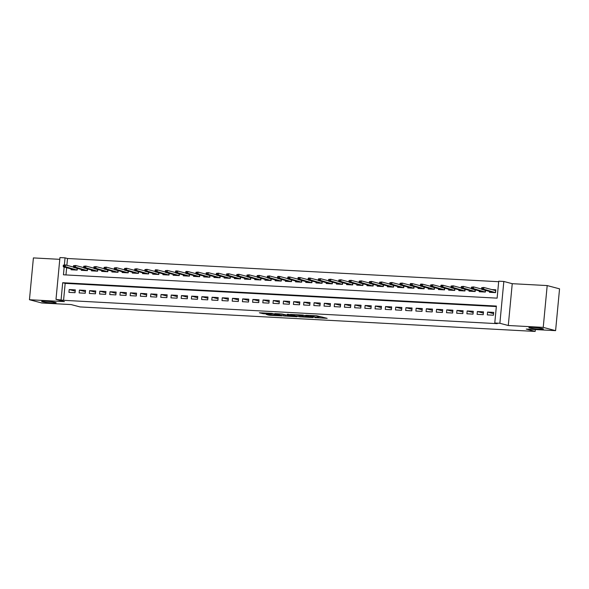 <?xml version="1.0" encoding="UTF-8"?>
<svg xmlns="http://www.w3.org/2000/svg" width="589" height="589" viewBox="0 0 589 589"><rect width="100%" height="100%" fill="white"/><g stroke="black" fill="none" stroke-linecap="round" stroke-linejoin="round"><path stroke-width="0.88" d="M314.85 317.655L327.16 318.332L316.823 315.785L305.743 315.233L312.995 316.05L314.077 316.411L310.337 316.462L318.237 317.442L314.85 317.655M55.425 302.429A7.289 0.596 -174.6 0 0 47.304 301.34A7.289 0.596 -174.6 0 0 41.642 301.391A7.289 0.596 -174.6 0 0 42.364 301.723A7.289 0.596 -174.6 0 0 50.492 302.812A7.289 0.596 -174.6 0 0 56.154 302.761A7.289 0.596 -174.6 0 0 55.425 302.429M542.683 328.655A7.289 0.596 -174.6 0 0 534.554 327.565A7.289 0.596 -174.6 0 0 528.893 327.617A7.289 0.596 -174.6 0 0 529.621 327.955A7.289 0.596 -174.6 0 0 537.75 329.037A7.289 0.596 -174.6 0 0 543.404 328.986A7.289 0.596 -174.6 0 0 542.683 328.655M266.169 314.386L269.593 315.292L282.035 315.903L271.698 313.363L259.366 312.796L263.813 313.76L273.274 313.863L279.326 315.52L266.169 314.386M496.328 306.567L65.173 283.361L63.568 300.316L55.992 299.389L59.945 257.57L65.048 257.849L64.378 264.888M555.596 330.65L543.235 327.381L547.188 285.569L559.55 288.838L555.596 330.65L526.257 329.074L535.165 331.43L80.052 306.928L71.151 304.579L41.812 302.996L29.45 299.727L64.4 301.612L55.992 299.389M547.188 285.569L512.239 283.684L508.285 325.503L543.235 327.381M508.285 325.503L499.877 323.28L494.775 323L496.38 306.052L62.699 282.713L61.094 299.661M63.568 300.316L497.249 323.656L494.775 323M299.249 316.786L313.186 317.581L302.849 315.034L290.406 314.423L299.249 316.786L299.359 315.652L301.406 315.866M296.981 316.764L283.677 315.947L274.827 313.584L281.998 314.018L287.034 315.137L291.018 315.292L287.211 314.268L288.617 314.342L297.003 316.558M59.776 259.337L33.404 257.916L29.45 299.727M155.165 270.093L155.054 271.227L156.078 271.279L156.181 270.152L155.165 270.093L155.437 269.791L157.278 269.895L165.229 271.993M175.574 271.198L175.463 272.324L176.486 272.383L176.59 271.249L175.574 271.198L175.846 270.888L177.687 270.992L185.638 273.097M185.778 271.743L185.668 272.876L186.691 272.928L186.794 271.801L185.778 271.743L186.05 271.441L187.891 271.536L195.843 273.642M277.61 276.69L277.507 277.817L278.531 277.875L278.634 276.742L277.61 276.69L277.89 276.381L279.731 276.484L287.682 278.59M287.815 277.235L287.712 278.369L288.728 278.42L288.838 277.294L287.815 277.235L288.095 276.933L289.935 277.029L297.887 279.134M298.019 277.787L297.916 278.914L298.932 278.972L299.043 277.839L298.019 277.787L298.299 277.485L300.14 277.581L308.091 279.687M308.224 278.332L308.121 279.466L309.137 279.517L309.247 278.391L308.224 278.332L308.503 278.03L310.344 278.133L318.296 280.231M410.268 283.832L410.165 284.958L411.181 285.01L411.291 283.883L410.268 283.832L410.548 283.523L412.381 283.626L420.34 285.724M420.472 284.377L420.369 285.51L421.385 285.562L421.496 284.435L420.472 284.377L420.752 284.075L422.585 284.17L430.544 286.276M440.881 285.474L440.778 286.607L441.794 286.659L441.905 285.532L440.881 285.474L441.161 285.172L442.994 285.267L450.953 287.373M487.309 314.887L493.427 315.218L493.7 312.391L487.574 312.06L487.309 314.887M477.105 314.342L483.223 314.666L483.495 311.846L477.37 311.515L477.105 314.342M466.9 313.79L473.026 314.121L473.291 311.294L467.165 310.963L466.9 313.79M456.696 313.238L462.821 313.569L463.087 310.742L456.961 310.418L456.696 313.238M446.491 312.693L452.617 313.017L452.882 310.197L446.756 309.866L446.491 312.693M436.287 312.141L442.413 312.472L442.678 309.645L436.552 309.313L436.287 312.141M426.083 311.596L432.208 311.92L432.473 309.1L426.348 308.769L426.083 311.596M415.878 311.044L422.004 311.375L422.269 308.548L416.143 308.216L415.878 311.044M405.674 310.491L411.799 310.823L412.064 307.995L405.939 307.672L405.674 310.491M395.469 309.947L401.595 310.27L401.86 307.451L395.734 307.119L395.469 309.947M385.265 309.394L391.39 309.726L391.656 306.898L385.53 306.567L385.265 309.394M375.06 308.85L381.186 309.173L381.451 306.354L375.326 306.022L375.06 308.85M364.856 308.297L370.982 308.629L371.247 305.801L365.121 305.47L364.856 308.297M354.652 307.745L360.777 308.076L361.042 305.249L354.917 304.925L354.652 307.745M344.447 307.2L350.573 307.524L350.838 304.704L344.712 304.373L344.447 307.2M334.243 306.648L340.368 306.979L340.633 304.152L334.508 303.821L334.243 306.648M324.038 306.103L330.164 306.427L330.429 303.607L324.311 303.276L324.038 306.103M313.834 305.551L319.96 305.882L320.225 303.055L314.106 302.724L313.834 305.551M303.629 304.999L309.755 305.33L310.02 302.503L303.902 302.179L303.629 304.999M293.425 304.454L299.551 304.778L299.816 301.958L293.697 301.627L293.425 304.454M283.221 303.902L289.346 304.233L289.611 301.406L283.493 301.075L283.221 303.902M273.016 303.357L279.142 303.681L279.407 300.861L273.289 300.53L273.016 303.357M262.812 302.805L268.937 303.136L269.202 300.309L263.084 299.978L262.812 302.805M252.607 302.253L258.733 302.584L258.998 299.757L252.88 299.433L252.607 302.253M242.403 301.708L248.529 302.032L248.794 299.212L242.675 298.881L242.403 301.708M232.199 301.156L238.324 301.487L238.589 298.66L232.471 298.328L232.199 301.156M221.994 300.611L228.12 300.935L228.385 298.115L222.267 297.784L221.994 300.611M211.79 300.059L217.915 300.39L218.18 297.563L212.062 297.231L211.79 300.059M201.593 299.507L207.711 299.838L207.976 297.011L201.858 296.687L201.593 299.507M191.388 298.962L197.506 299.286L197.771 296.466L191.653 296.134L191.388 298.962M181.184 298.409L187.302 298.741L187.567 295.914L181.449 295.582L181.184 298.409M170.979 297.865L177.098 298.189L177.363 295.369L171.244 295.037L170.979 297.865M160.775 297.312L166.893 297.644L167.158 294.817L161.04 294.485L160.775 297.312M150.57 296.76L156.689 297.092L156.954 294.264L150.836 293.94L150.57 296.76M140.366 296.215L146.484 296.539L146.757 293.72L140.631 293.388L140.366 296.215M130.162 295.663L136.28 295.995L136.552 293.167L130.427 292.836L130.162 295.663M119.957 295.118L126.075 295.442L126.348 292.623L120.222 292.291L119.957 295.118M109.753 294.566L115.871 294.898L116.143 292.07L110.018 291.739L109.753 294.566M99.548 294.014L105.667 294.345L105.939 291.518L99.813 291.194L99.548 294.014M89.344 293.469L95.462 293.793L95.735 290.973L89.609 290.642L89.344 293.469M79.14 292.917L85.258 293.248L85.53 290.421L79.405 290.09L79.14 292.917M75.326 289.876L69.2 289.545L68.935 292.372L75.053 292.696L75.326 289.876M498.677 281.711L67.521 258.505L66.874 265.33M66.645 267.737L65.968 274.938M489.525 291.452L489.444 292.284L495.57 292.615L495.835 289.788L491.763 289.574M485.52 290.392L485.365 292.063L479.24 291.739L479.321 290.9M475.316 289.84L475.161 291.518L469.035 291.187L469.116 290.355M465.111 289.295L464.957 290.966L458.831 290.635L458.912 289.803M454.907 288.743L454.752 290.421L448.627 290.09L448.708 289.251M444.702 288.198L444.548 289.869L438.422 289.538L438.503 288.706M434.498 287.646L434.343 289.317L428.218 288.993L428.299 288.154M424.294 287.093L424.139 288.772L418.013 288.441L418.094 287.609M414.089 286.548L413.934 288.22L407.809 287.888L407.89 287.057M403.885 285.996L403.73 287.675L397.604 287.344L397.685 286.504M393.68 285.451L393.526 287.123L387.4 286.791L387.481 285.959M383.476 284.899L383.321 286.571L377.196 286.247L377.277 285.407M373.271 284.347L373.117 286.026L366.991 285.694L367.072 284.862M363.067 283.802L362.912 285.474L356.787 285.142L356.868 284.31M352.863 283.25L352.708 284.929L346.582 284.597L346.663 283.758M342.658 282.705L342.503 284.377L336.378 284.045L336.459 283.213M332.461 282.153L332.299 283.824L326.173 283.5L326.254 282.661M322.257 281.601L322.095 283.28L315.969 282.948L316.05 282.116M312.052 281.056L311.89 282.727L305.765 282.396L305.846 281.564M301.848 280.504L301.686 282.183L295.56 281.851L295.641 281.012M291.643 279.959L291.481 281.63L285.363 281.299L285.437 280.467M281.439 279.407L281.277 281.078L275.159 280.754L275.232 279.915M271.234 278.855L271.073 280.533L264.954 280.202L265.028 279.37M261.03 278.31L260.868 279.981L254.75 279.65L254.823 278.818M250.826 277.758L250.664 279.436L244.545 279.105L244.619 278.266M240.621 277.213L240.459 278.884L234.341 278.553L234.415 277.721M230.417 276.661L230.255 278.332L224.137 278.008L224.21 277.169M220.212 276.108L220.05 277.787L213.932 277.456L214.006 276.624M210.008 275.564L209.846 277.235L203.728 276.904L203.801 276.072M199.804 275.011L199.642 276.69L193.523 276.359L193.597 275.519M189.599 274.467L189.437 276.138L183.319 275.807L183.393 274.975M179.395 273.914L179.233 275.586L173.114 275.262L173.195 274.422M169.19 273.362L169.028 275.041L162.91 274.71L162.991 273.878M158.986 272.817L158.824 274.489L152.706 274.157L152.787 273.325M148.781 272.265L148.619 273.944L142.501 273.613L142.582 272.773M138.577 271.72L138.415 273.392L132.297 273.06L132.378 272.228M128.373 271.168L128.211 272.84L122.092 272.516L122.173 271.676M118.168 270.616L118.014 272.295L111.888 271.963L111.969 271.131M107.964 270.071L107.809 271.743L101.683 271.411L101.764 270.579M97.759 269.519L97.605 271.198L91.479 270.866L91.56 270.027M87.555 268.974L87.4 270.646L81.275 270.314L81.356 269.482M77.35 268.422L77.196 270.093L71.07 269.769L71.151 268.93M535.165 331.43L535.335 329.56M67.521 258.505L65.048 257.849M64.172 267.089L63.443 274.798L497.123 298.144L498.728 281.189L503.831 281.468L499.877 323.28M512.239 283.684L503.831 281.468M65.173 283.361L62.699 282.713M487.574 312.06L493.582 313.65M477.37 311.515L483.378 313.098M467.165 310.963L473.173 312.553M456.961 310.418L462.969 312.001M446.756 309.866L452.764 311.456M436.552 309.313L442.56 310.904M426.348 308.769L432.355 310.351M416.143 308.216L422.151 309.807M405.939 307.672L411.947 309.254M395.734 307.119L401.742 308.71M385.53 306.567L391.538 308.157M375.326 306.022L381.333 307.605M365.121 305.47L371.129 307.06M354.917 304.925L360.924 306.508M344.712 304.373L350.72 305.963M334.508 303.821L340.516 305.411M324.311 303.276L330.311 304.859M314.106 302.724L320.107 304.314M303.902 302.179L309.902 303.762M293.697 301.627L299.698 303.217M283.493 301.075L289.493 302.665M273.289 300.53L279.289 302.113M263.084 299.978L269.085 301.568M252.88 299.433L258.88 301.016M242.675 298.881L248.676 300.471M232.471 298.328L238.471 299.919M222.267 297.784L228.267 299.367M212.062 297.231L218.063 298.822M201.858 296.687L207.858 298.27M191.653 296.134L197.654 297.725M181.449 295.582L187.449 297.173M171.244 295.037L177.245 296.62M161.04 294.485L167.04 296.076M150.836 293.94L156.836 295.523M140.631 293.388L146.632 294.979M130.427 292.836L136.427 294.426M120.222 292.291L126.223 293.874M110.018 291.739L116.018 293.329M99.813 291.194L105.814 292.777M89.609 290.642L95.609 292.232M79.405 290.09L85.412 291.68M69.2 289.545L75.208 291.128M318.597 317.604L318.347 316.308L318.237 317.442M314.622 315.667L318.347 316.308M318.671 316.794L322.139 316.985M295.531 314.644L299.359 315.652M310.778 317.368L303.468 315.284L298.969 315.152L304.565 316.705L310.778 317.368M286.026 315.041L285.275 314.997L285.164 316.131M279.952 313.804L285.275 314.997M289.221 315.925L294.875 316.352L291.069 315.498L287.086 315.336L289.221 315.925M493.796 290.105L495.791 290.215M481.699 287.675L481.588 288.801L482.612 288.86L482.722 287.726L481.699 287.675L483.812 287.469L483.621 289.501L481.787 289.405L493.479 292.497L495.32 292.593L495.776 290.406M482.612 288.86L495.327 292.6M482.722 287.726L483.812 287.469L495.511 290.561M481.787 289.405L481.588 288.801M471.494 287.123L471.384 288.257L472.407 288.308L472.518 287.182L471.494 287.123L473.608 286.917L473.416 288.956L471.583 288.853L483.274 291.945L485.115 292.048L485.277 290.325M472.407 288.308L485.122 292.056M472.518 287.182L473.608 286.917L481.669 289.052M471.583 288.853L471.384 288.257M461.29 286.578L461.187 287.704L462.203 287.756L462.313 286.629L461.29 286.578L463.403 286.372L463.212 288.404L461.378 288.308L473.07 291.4L474.911 291.496L475.073 289.773M462.203 287.756L474.918 291.503M462.313 286.629L463.403 286.372L471.465 288.5M461.378 288.308L461.187 287.704M451.086 286.026L450.983 287.152L451.999 287.211L452.109 286.077L451.086 286.026L453.199 285.82L453.007 287.852L451.174 287.756L462.866 290.848L464.706 290.944L464.868 289.228M451.999 287.211L464.714 290.951M452.109 286.077L453.199 285.82L461.261 287.955M451.174 287.756L450.983 287.152M441.905 285.532L442.994 285.267L442.803 287.307L440.97 287.204L452.661 290.296L454.502 290.399L454.664 288.676M441.794 286.659L454.509 290.406M440.97 287.204L440.778 286.607M430.677 284.929L430.574 286.055L431.59 286.114L431.7 284.98L430.677 284.929L432.79 284.723L432.598 286.755L430.765 286.659L442.457 289.751L444.297 289.847L444.459 288.131M431.59 286.114L444.305 289.854M431.7 284.98L432.79 284.723L440.852 286.85M430.765 286.659L430.574 286.055M421.496 284.435L422.585 284.17L422.394 286.21L420.561 286.107L432.252 289.199L434.093 289.302L434.255 287.579M421.385 285.562L434.1 289.309M420.561 286.107L420.369 285.51M411.291 283.883L412.381 283.626L412.19 285.658L410.356 285.562L422.048 288.654L423.889 288.75L424.051 287.027M411.181 285.01L423.896 288.757M410.356 285.562L410.165 284.958M400.064 283.28L399.96 284.406L400.976 284.465L401.087 283.331L400.064 283.28L402.177 283.073L401.985 285.105L400.152 285.01L411.844 288.102L413.684 288.198L413.846 286.482M400.976 284.465L413.692 288.205M401.087 283.331L402.177 283.073L410.238 285.209M400.152 285.01L399.96 284.406M389.859 282.727L389.756 283.861L390.772 283.913L390.882 282.786L389.859 282.727L391.972 282.521L391.781 284.561L389.947 284.458L401.639 287.55L403.48 287.653L403.642 285.93M390.772 283.913L403.487 287.66M390.882 282.786L391.972 282.521L400.034 284.656M389.947 284.458L389.756 283.861M379.655 282.183L379.552 283.309L380.568 283.368L380.678 282.234L379.655 282.183L381.768 281.976L381.576 284.008L379.743 283.913L391.435 287.005L393.275 287.101L393.437 285.385M380.568 283.368L393.283 287.108M380.678 282.234L381.768 281.976L389.83 284.104M379.743 283.913L379.552 283.309M369.45 281.63L369.347 282.764L370.363 282.816L370.474 281.689L369.45 281.63L371.563 281.424L371.372 283.464L369.539 283.361L381.23 286.453L383.071 286.556L383.233 284.833M370.363 282.816L383.078 286.563M370.474 281.689L371.563 281.424L379.625 283.559M369.539 283.361L369.347 282.764M359.246 281.086L359.143 282.212L360.159 282.264L360.269 281.137L359.246 281.086L361.359 280.879L361.167 282.911L359.334 282.808L371.026 285.908L372.866 286.004L373.028 284.281M360.159 282.264L372.874 286.011M360.269 281.137L361.359 280.879L369.421 283.007M359.334 282.808L359.143 282.212M349.041 280.533L348.938 281.66L349.954 281.719L350.065 280.585L349.041 280.533L351.154 280.327L350.963 282.359L349.13 282.264L360.821 285.356L362.662 285.451L362.824 283.736M349.954 281.719L362.669 285.459M350.065 280.585L351.154 280.327L359.224 282.462M349.13 282.264L348.938 281.66M338.837 279.981L338.734 281.115L339.75 281.167L339.86 280.04L338.837 279.981L340.95 279.775L340.759 281.814L338.925 281.711L350.617 284.804L352.458 284.907L352.62 283.184M339.75 281.167L352.465 284.914M339.86 280.04L340.95 279.775L349.019 281.91M338.925 281.711L338.734 281.115M328.633 279.436L328.529 280.563L329.546 280.622L329.656 279.488L328.633 279.436L330.746 279.23L330.554 281.262L328.721 281.167L340.413 284.259L342.253 284.354L342.415 282.639M329.546 280.622L342.261 284.362M329.656 279.488L330.746 279.23L338.815 281.358M328.721 281.167L328.529 280.563M318.428 278.884L318.325 280.018L319.341 280.069L319.452 278.943L318.428 278.884L320.541 278.678L320.35 280.717L318.516 280.614L330.208 283.707L332.049 283.81L332.211 282.087M319.341 280.069L332.056 283.817M319.452 278.943L320.541 278.678L328.61 280.813M318.516 280.614L318.325 280.018M309.247 278.391L310.344 278.133L310.145 280.165L308.312 280.062L320.004 283.162L321.844 283.257L322.006 281.535M309.137 279.517L321.852 283.265M308.312 280.062L308.121 279.466M299.043 277.839L300.14 277.581L299.941 279.613L298.108 279.517L309.799 282.61L311.64 282.705L311.802 280.99M298.932 278.972L311.647 282.713M298.108 279.517L297.916 278.914M288.838 277.294L289.935 277.029L289.736 279.068L287.903 278.965L299.602 282.057L301.435 282.16L301.597 280.438M288.728 278.42L301.443 282.168M287.903 278.965L287.712 278.369M278.634 276.742L279.731 276.484L279.532 278.516L277.699 278.42L289.398 281.513L291.231 281.608L291.393 279.893M278.531 277.875L291.238 281.616M277.699 278.42L277.507 277.817M267.406 276.138L267.303 277.272L268.326 277.323L268.429 276.197L267.406 276.138L269.526 275.932L269.328 277.971L267.494 277.868L279.193 280.96L281.027 281.063L281.189 279.341M268.326 277.323L281.034 281.071M268.429 276.197L269.526 275.932L277.588 278.067M267.494 277.868L267.303 277.272M257.202 275.586L257.099 276.72L258.122 276.771L258.225 275.645L257.202 275.586L259.322 275.387L259.131 277.419L257.29 277.316L268.989 280.416L270.822 280.511L270.984 278.788M258.122 276.771L270.83 280.519M258.225 275.645L259.322 275.387L267.384 277.515M257.29 277.316L257.099 276.72M247.005 275.041L246.894 276.167L247.917 276.226L248.021 275.092L247.005 275.041L249.118 274.835L248.926 276.867L247.085 276.771L258.785 279.863L260.618 279.959L260.78 278.244M247.917 276.226L260.625 279.966M248.021 275.092L249.118 274.835L257.179 276.97M247.085 276.771L246.894 276.167M236.8 274.489L236.69 275.623L237.713 275.674L237.816 274.548L236.8 274.489L238.913 274.283L238.722 276.322L236.881 276.219L248.58 279.311L250.413 279.414L250.575 277.691M237.713 275.674L250.421 279.422M237.816 274.548L238.913 274.283L246.975 276.418M236.881 276.219L236.69 275.623M226.596 273.944L226.485 275.07L227.509 275.129L227.612 273.995L226.596 273.944L228.709 273.738L228.517 275.77L226.677 275.674L238.376 278.766L240.209 278.862L240.371 277.147M227.509 275.129L240.216 278.869M227.612 273.995L228.709 273.738L236.771 275.866M226.677 275.674L226.485 275.07M216.391 273.392L216.281 274.526L217.304 274.577L217.407 273.451L216.391 273.392L218.504 273.186L218.313 275.225L216.472 275.122L228.171 278.214L230.004 278.317L230.166 276.594M217.304 274.577L230.012 278.325M217.407 273.451L218.504 273.186L226.566 275.321M216.472 275.122L216.281 274.526M206.187 272.84L206.076 273.973L207.1 274.025L207.203 272.898L206.187 272.84L208.3 272.641L208.108 274.673L206.268 274.57L217.967 277.669L219.8 277.765L219.962 276.042M207.1 274.025L219.807 277.772M207.203 272.898L208.3 272.641L216.362 274.768M206.268 274.57L206.076 273.973M195.982 272.295L195.872 273.421L196.895 273.48L196.998 272.346L195.982 272.295L198.095 272.089L197.904 274.121L196.063 274.025L207.762 277.117L209.596 277.213L209.758 275.497M196.895 273.48L209.603 277.22M196.998 272.346L198.095 272.089L206.157 274.224M196.063 274.025L195.872 273.421M186.794 271.801L187.891 271.536L187.7 273.576L185.859 273.473L197.558 276.565L199.391 276.668L199.553 274.945M186.691 272.928L199.399 276.675M185.859 273.473L185.668 272.876M176.59 271.249L177.687 270.992L177.495 273.024L175.655 272.928L187.354 276.02L189.187 276.116L189.349 274.4M176.486 272.383L189.194 276.123M175.655 272.928L175.463 272.324M165.369 270.646L165.259 271.779L166.282 271.831L166.385 270.704L165.369 270.646L167.482 270.439L167.291 272.479L165.45 272.376L177.149 275.468L178.982 275.571L179.144 273.848M166.282 271.831L178.99 275.578M166.385 270.704L167.482 270.439L175.544 272.574M165.45 272.376L165.259 271.779M156.181 270.152L157.278 269.895L157.086 271.927L155.246 271.823L166.945 274.923L168.778 275.019L168.94 273.296M156.078 271.279L168.785 275.026M155.246 271.823L155.054 271.227M144.96 269.548L144.85 270.675L145.873 270.734L145.976 269.6L144.96 269.548L147.073 269.342L146.882 271.374L145.041 271.279L156.74 274.371L158.574 274.467L158.735 272.751M145.873 270.734L158.581 274.474M145.976 269.6L147.073 269.342L155.135 271.477M145.041 271.279L144.85 270.675M134.756 268.996L134.645 270.13L135.669 270.182L135.772 269.055L134.756 268.996L136.869 268.79L136.677 270.83L134.837 270.726L146.536 273.819L148.369 273.922L148.531 272.199M135.669 270.182L148.376 273.929M135.772 269.055L136.869 268.79L144.931 270.925M134.837 270.726L134.645 270.13M124.551 268.451L124.441 269.578L125.464 269.637L125.567 268.503L124.551 268.451L126.664 268.245L126.473 270.277L124.632 270.182L136.331 273.274L138.165 273.37L138.327 271.654M125.464 269.637L138.172 273.377M125.567 268.503L126.664 268.245L134.726 270.373M124.632 270.182L124.441 269.578M114.347 267.899L114.237 269.033L115.26 269.085L115.363 267.958L114.347 267.899L116.46 267.693L116.269 269.733L114.428 269.629L126.127 272.722L127.96 272.825L128.122 271.102M115.26 269.085L127.968 272.832M115.363 267.958L116.46 267.693L124.522 269.828M114.428 269.629L114.237 269.033M104.143 267.347L104.032 268.481L105.056 268.532L105.159 267.406L104.143 267.347L106.256 267.148L106.064 269.18L104.224 269.077L115.923 272.177L117.756 272.273L117.918 270.55M105.056 268.532L117.763 272.28M105.159 267.406L106.256 267.148L114.318 269.276M104.224 269.077L104.032 268.481M93.938 266.802L93.828 267.929L94.851 267.988L94.954 266.854L93.938 266.802L96.051 266.596L95.86 268.628L94.019 268.532L105.718 271.625L107.551 271.72L107.721 270.005M94.851 267.988L107.559 271.728M94.954 266.854L96.051 266.596L104.113 268.731M94.019 268.532L93.828 267.929M83.734 266.25L83.623 267.384L84.647 267.435L84.75 266.309L83.734 266.25L85.847 266.044L85.655 268.083L83.815 267.98L95.514 271.073L97.347 271.176L97.516 269.453M84.647 267.435L97.362 271.183M84.75 266.309L85.847 266.044L93.909 268.179M83.815 267.98L83.623 267.384M73.529 265.705L73.419 266.832L74.442 266.891L74.545 265.757L73.529 265.705L75.642 265.499L75.451 267.531L73.61 267.435L85.309 270.528L87.143 270.623L87.312 268.908M74.442 266.891L87.157 270.631M74.545 265.757L75.642 265.499L83.704 267.627M73.61 267.435L73.419 266.832M63.325 265.153L63.214 266.287L64.238 266.338L64.348 265.212L63.325 265.153L65.438 264.947L65.246 266.986L63.406 266.883L75.105 269.976L76.938 270.079L77.107 268.356M64.238 266.338L76.953 270.086M64.348 265.212L65.438 264.947L73.5 267.082M63.406 266.883L63.214 266.287M317.618 316.116L317.508 317.25M313.782 315.623L313.723 316.249M313.039 315.586L312.995 316.05M300.846 315.837L300.736 316.97M283.788 314.813L283.677 315.947M291.113 315.005L291.069 315.498M263.894 312.936L263.813 313.76M262.392 312.862L262.326 313.584M269.659 314.57L269.593 315.292M268.157 314.497L268.105 315.108M314.151 315.645L314.077 316.411"/></g></svg>

